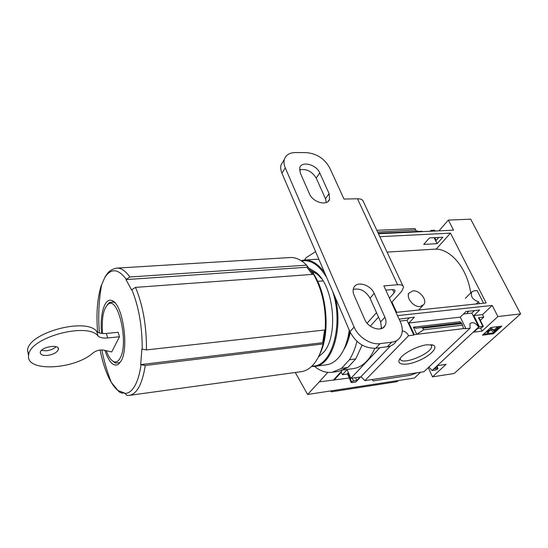 <?xml version="1.0" encoding="UTF-8"?>
<svg xmlns="http://www.w3.org/2000/svg" width="548" height="548" viewBox="0 0 548 548"><rect width="100%" height="100%" fill="white"/><g stroke="black" fill="none" stroke-linecap="round" stroke-linejoin="round"><path stroke-width="0.82" d="M468.793 311.223L467.245 312.73L467.156 313.579M470.746 292.961C467.239 268.746 451.607 249.724 436.222 249.08L450.477 233.133L486.151 302.928L396.642 312.326L391.95 302.106M387.059 252.107L436.222 249.08M442.825 237.229L429.392 237.942L423.748 244.422L437.119 243.655L442.825 237.229M379.819 236.688L450.477 233.133M479.452 303.633L478.514 301.79C472.808 299.838 470.513 296.605 471.629 292.077L473.904 290.872L477.109 290.563L483.548 303.202M409.377 317.751L406.972 320.292L399.992 321.066M474.39 310.606L471.849 313.059L463.492 313.99M438.934 230.852L448.353 220.091L453.518 230.146L378.442 233.763M378.51 317.087L370.325 326.163M397.492 315.621L492.214 305.455L497.906 316.532L520.6 313.888L470.691 219.186L448.353 220.091M406.972 320.292L413.815 335.081L414.261 334.636L465.759 328.327L460.245 317.148L466.019 311.531L479.63 310.031L473.808 315.607L479.342 326.663L483.357 326.416L480.822 328.088L477.733 328.471L473.794 332.143L482.117 331.095L497.906 316.532M372.229 379.517L417.09 372.777L410.274 375.291L373.085 380.922L372.229 379.517L364.858 380.627L408.596 335.725C407.219 332.903 405.109 331.307 402.266 330.924M408.596 335.725L413.815 335.081M399.108 319.142L414.384 317.196L408.863 322.984L414.261 334.636M418.199 231.845L417.788 231.016L416.213 231.092M465.759 328.327L465.3 328.766L470.122 328.17L469.944 323.615C472.876 321.669 475.753 322.847 478.582 327.135L479.342 326.663M430.618 231.249L430.427 230.866L430.906 231.235M434.132 237.688L437.119 243.655M418.008 231.462L422.118 231.263L422.303 231.653M471.849 313.059L478.877 327.101M434.763 237.654L436.153 240.421L438.784 237.442M430.714 230.852L431.118 230.379L431.536 231.208M426.913 344.767C417.891 345.802 403.924 352.919 400.17 358.351C395.307 364.769 405.109 366.208 417.384 361.235C429.673 356.433 438.756 347.48 433.29 345.165L426.913 344.767M470.122 328.17L423.94 371.743L417.09 372.777M431.118 230.379L434.53 230.222L435.365 231.023M473.808 315.607L482.521 314.621L483.781 317.1L480.315 320.361M483.309 326.313L479.068 317.895L478.52 317.71L483.781 317.1M408.863 322.984L460.245 317.148M413.418 327.177L416.74 334.328L423.618 329.821L422.857 328.197L421.323 327.519L415.85 328.252L413.418 327.177L460.087 321.717L460.752 322.875M492.214 305.455L482.521 314.621M482.493 335.177L490.871 327.505L501.81 326.149L493.371 333.773L482.493 335.177M520.6 313.888L454.148 373.503L432.509 376.853L446.051 364.358L437.955 365.55L434.468 368.804L437.455 368.359L438.016 368.509L437.503 369.14L435.715 369.975L432.091 370.517L478.582 327.135M428.954 367.016L432.091 370.517M430.07 231.277L430.427 230.866M390.471 345.973L355.878 381.977L351.809 382.593L351.104 382.394L351.275 382.072L353.405 380.915L356.762 380.415L359.995 377.045L350.83 378.394L379.86 347.72M361.009 376.634L364.858 380.627M432.509 376.853L428.255 367.667M349.268 378.004L319.251 381.881L327.779 372.373M295.276 372.476L307.613 394.485L319.251 381.881M377.647 232.071L415.72 229.968L415.028 228.55L376.825 230.318M415.72 229.968L416.521 231.927M380.483 328.848L381.661 327.574M374.825 348.343C369.407 360.488 362.228 367.235 353.296 368.599L343.528 369.975M333.705 379.757L342.233 370.482M347.59 373.983L342.411 374.729L341.356 372.174L333.917 380.264M342.411 374.729L347.151 369.612L350.83 378.394M347.514 373.811L351.275 382.072M348.439 372.681L347.631 373.366M421.35 327.519L461.3 322.806L462.56 325.156L463.471 328.608M420.549 372.256L414.439 378.045L307.613 394.485M101.627 333.424C99.62 314.209 104.832 296.968 112.148 300.694C122.629 303.832 129.28 347.822 121.129 360.974L118.347 364.379C113.395 366.859 108.922 362.201 104.935 350.405M129.492 395.348L301.325 371.647C305.962 371.023 310.189 368.414 314.004 363.817C317.984 358.913 321.012 352.275 323.073 343.925L145.254 365.468L140.706 364.605L141.877 349.055L146.453 349.919L325.211 329.93C326.327 308.688 322.436 290.152 313.538 274.322L306.613 265.164L129.849 276.993L125.978 279.596L131.602 290.029L131.835 289.632C138.836 306.791 142.295 326.663 142.213 349.24M116.519 268.15L116.95 268.116C112.456 268.89 109.086 270.952 106.839 274.301L105.038 276.959L101.092 286.056C97.297 298.619 96.133 313.977 97.599 332.122M100.14 350.008L100.668 352.789C103.284 364.865 106.833 374.722 111.313 382.367C113.689 386.326 116.176 389.272 118.772 391.19L118.615 390.745L124.506 392.991L126.924 395.396M313.538 274.322L135.52 287.392L131.835 289.632M124.101 392.861L121.971 393.149L119.156 391.916L118.772 391.19M289.947 257.546L290.214 257.526C294.886 257.293 299.544 259.088 304.174 262.903L306.613 265.164M311.428 270.986C326.841 289.83 331.033 333.561 319.457 354.734M323.073 343.925L325.211 329.93M102.572 333.52C101.476 318.374 103.346 308.606 108.175 304.202C118.19 295.619 129.04 343.411 120.115 358.111C118.299 361.406 116.183 362.584 113.765 361.632C110.943 360.337 108.436 356.686 106.23 350.699M28.599 355.7L27.53 350.158C28.729 332.492 86.344 317.237 96.729 331.41C98.572 333.163 101.784 333.842 106.381 333.444L118.121 332.28L119.478 336.767L111.717 351.946L103.497 350.076C99.859 349.61 96.441 350.501 93.242 352.761C74.603 369.845 24.633 372.4 28.708 354.851C29.948 337.294 87.701 321.929 98.058 335.979C99.9 337.712 103.12 338.376 107.716 337.965L119.478 336.767M120.834 361.502L119.567 362.68L115.47 363.132L112.648 361.016M107.12 305.078L109.552 302.393L113.669 302.126L115.059 302.989M317.641 281.336L323.06 280.912M318.525 356.714L318.895 356.666M312.319 274.411L306.907 267.239L307.318 266.109M306.907 267.239L125.978 279.596M323.45 343.281L322.676 342.712L324.615 329.999M322.676 342.712L140.706 364.605M56.095 346.699C53.834 348.857 50.58 350.22 46.347 350.782L41.401 350.453M47.553 355.405C42.723 355.741 40.299 354.734 40.285 352.385C40.812 346.843 59.8 343.76 58.417 349.384C57.232 352.398 53.608 354.405 47.553 355.405M330.65 390.936L331.287 391.841L397.081 381.668L398.252 380.538M331.287 391.841L332.376 390.676M400.239 358.255L400.239 358.515C400.061 366.468 432.865 353.412 431.591 346.041L430.79 344.61M500.194 326.348L498.262 328.094M493.974 331.978L492.933 332.917L493.371 333.773M487.515 331.519L488.693 330.437L492.008 329.273L494.207 331.026L497.324 328.464L498.385 328.334L494.419 331.924L493.358 332.061L490.796 330.033L488.59 331.382L488.316 331.828L488.843 331.992L488.021 332.739L486.966 332.417L487.515 331.519L487.193 330.876M488.549 331.417L488.843 331.992M489.48 328.786L491.57 328.41L493.769 330.163L496.885 327.601L497.947 327.471L498.385 328.334M496.885 327.601L497.324 328.464M492.933 332.917L483.665 334.109M355.611 377.688L356.762 380.415M480.623 328.115L482.117 331.095M423.618 329.821L462.56 325.156M476.267 303.969L478.514 301.79M420.275 306.531C413.829 307.551 405.705 297.763 409.061 293.07L412.863 290.878C419.364 289.94 427.426 299.777 423.94 304.455L420.275 306.531M309.504 268.52L315.949 272.335C333.896 285.857 338.746 335.65 323.724 352.206L318.388 356.981M301.606 260.978C310.716 259.403 319.087 264.937 326.724 277.589M332.677 291.468C344.178 325.334 331.321 367.948 312.052 365.975M301.016 260.601L304.352 260.04C311.47 259.752 318.196 263.896 324.526 272.466M335.28 297.537C343.445 329.601 331.848 365.502 314.703 366.393L311.545 366.468M315.874 259.314L318.909 259.382M349.261 330.129C347.747 341.109 344.582 349.802 339.76 356.207C335.808 361.276 331.355 364.139 326.396 364.804L314.703 366.393M311.264 270.76L317.566 274.452L321.649 278.754M313.045 273.336L314.381 272.178M349.973 331.787L345.398 345.857M391.512 302.592L401.65 291.317L403.575 287.282C403.301 285.344 401.307 284.487 397.595 284.734L383.853 285.905L400.348 321.84C402.849 327.533 402.917 332.499 400.547 336.746C398.636 339.815 395.67 341.63 391.642 342.199L380.031 343.658C370.736 345.076 358.2 337.054 354.097 327.026L285.261 167.825C283.974 164.79 283.665 162.003 284.344 159.475C285.83 154.954 289.536 152.639 295.461 152.543L306.503 152.639C316.799 153.604 324.512 158.646 329.636 167.757L344.007 199.068L357.46 198.76C361.098 198.766 363.139 199.883 363.584 202.116L402.896 285.83M389.457 298.112L394.135 292.851L395.067 290.872C394.937 289.892 393.93 289.467 392.046 289.591L385.799 290.145M376.517 312.648L367.126 323.21M396.156 341.308C394.245 344.37 391.286 346.185 387.272 346.761L375.716 348.254C364.53 348.459 355.94 342.959 349.96 331.752L281.953 173.237C280.679 170.209 280.384 167.428 281.062 164.9L283.494 160.872M364.708 319.388L354.077 295.221C352.891 292.427 352.782 289.947 353.741 287.769C356.59 280.61 370.564 284.542 374.161 293.413L384.908 317.217C386.285 320.395 386.347 323.19 385.086 325.594C381.853 332.383 368.229 328.293 364.708 319.388M353.22 289.413C360.111 287.967 365.715 290.899 370.044 298.201L380.661 321.888L381.47 328.574M309.51 193.944L300.283 172.969L299.749 167.873C301.448 160.646 316.367 164.455 319.724 172.873L329.074 193.574L329.574 199.294C327.594 206.343 312.833 202.479 309.51 193.944M299.516 169.894C306.359 168.496 311.935 171.25 316.244 178.148L325.485 198.773L326.32 202.5M315.607 251.676L306.25 257.56L304.469 260.033M314.566 366.406C320.238 371.051 326.101 373.01 332.143 372.298L341.534 368.379L349.412 359.762C352.659 354.734 355.166 348.59 356.94 341.342M343.644 349.864C346.665 345.192 348.871 339.376 350.254 332.41M332.369 372.263L338.383 371.414L347.836 367.496L355.768 358.906L362.105 345.089M341.534 368.379L347.836 367.496M349.412 359.762L355.768 358.906M434.53 230.222L434.941 231.044M438.174 237.476L438.386 237.894M478.52 317.71L482.809 326.238M141.042 364.79C139.719 373.948 137.596 381.065 134.671 386.141C131.726 391.094 128.39 393.526 124.67 393.443M105.004 277.267C111.134 268.013 118.204 268.664 126.204 279.206M135.52 287.392C142.966 305.339 146.611 326.183 146.453 349.919M145.254 365.468C142.302 384.025 136.993 393.991 129.342 395.368L126.924 395.409M290.214 257.526L116.95 268.116C121.211 267.938 125.513 270.897 129.849 276.993M106.381 333.444L107.716 337.965M96.729 331.41L98.058 335.979M488.371 329.8L488.693 330.437M494.241 329.999L494.68 330.862M493.769 330.163L494.207 331.026M491.57 328.41L492.008 329.273M436.694 366.735L437.455 368.359M352.261 378.182L353.405 380.915M347.898 373.085L351.542 381.792M422.857 328.197L461.786 323.58M378.223 233.29L416.357 231.468M387.272 346.761L391.642 342.199M375.716 348.254L380.031 343.658M349.96 331.752L354.097 327.026M281.953 173.237L285.261 167.825M380.661 321.888L384.908 317.217M370.044 298.201L374.161 293.413M325.485 198.773L329.074 193.574M316.244 178.148L319.724 172.873M397.595 284.734L357.46 198.76M394.135 292.851L392.615 289.563M101.551 285.207C98.722 301.023 98.017 316.943 99.441 332.965M101.846 349.898C103.983 360.974 107.141 371.797 111.313 382.367L119.156 391.916M113.765 361.632L115.47 363.132M108.175 304.202L109.552 302.393M113.669 302.126L112.148 300.694M119.567 362.68L118.347 364.379M27.53 350.158L28.708 354.851M58.006 347.857L58.417 349.384M431.009 344.802L431.591 346.041M431.913 344.754L433.29 345.165M486.528 331.547L486.966 332.417M437.037 366.413L437.975 368.42M347.466 373.688L351.104 382.394M421.323 327.519L461.3 322.806M465.396 298.283L471.629 292.077M419.042 309.599L422.844 305.599M408.164 294.05L409.061 293.07M304.352 260.04L316.127 259.293M317.566 274.452L315.949 272.335M383.086 327.773L385.086 325.594M328.047 201.486L329.574 199.294M281.062 164.9L284.344 159.475M395.067 290.872L394.731 290.145"/></g></svg>

